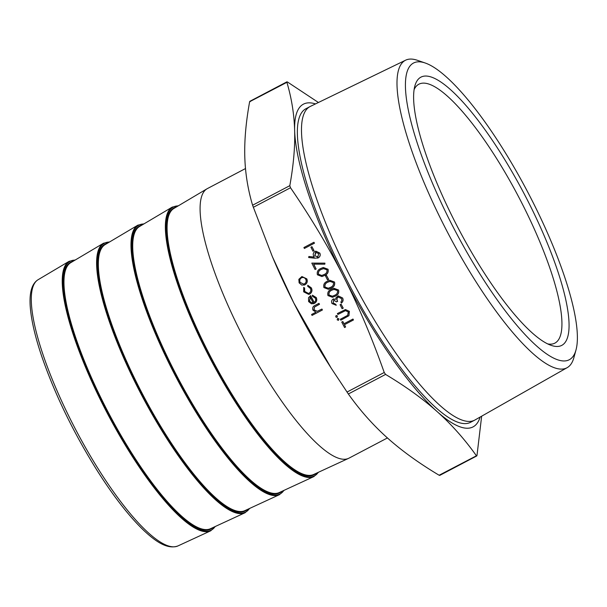 <?xml version="1.0" encoding="UTF-8"?>
<svg xmlns="http://www.w3.org/2000/svg" width="607" height="607" viewBox="0 0 607 607"><rect width="100%" height="100%" fill="white"/><g stroke="black" fill="none" stroke-linecap="round" stroke-linejoin="round"><path stroke-width="0.91" d="M314.487 243.172L304.38 248.46L303.91 247.527L313.918 242.269L314.487 243.172L304.38 248.46M314.054 250.653L312.931 251.215L310.905 247.224L311.93 246.685L314.054 250.653L312.931 251.215M308.826 256.511L314.259 257.125L313.622 256.101C312.825 254.136 313.288 252.588 315.025 251.465L315.799 251.161L319.73 253.096C320.542 255.115 320.056 256.693 318.28 257.846L314.79 258.21L308.652 257.512L308.925 256.488L314.236 257.087M315.845 251.146L319.828 253.073C320.64 255.092 320.155 256.67 318.379 257.816L317.499 258.142M328.637 279.402L327.514 279.964L325.489 275.973L326.513 275.434L328.637 279.402L327.514 279.964M329.76 280.267L334.518 282.027C335.178 284.994 334.017 287.073 331.027 288.264L328.478 289.304M333.888 299.941L333.114 302.961L335.754 304.319L336.232 305.253L331.999 303.538C331.187 301.732 331.543 300.26 333.061 299.137L333.713 298.887M333.16 299.114L335.83 299.243M338.243 295.852L342.629 298.007C343.509 300.01 343.114 301.679 341.438 303.022L340.861 302.119L341.832 300.579L341.498 298.561L338.137 297.005C336.809 298.181 336.65 299.623 337.644 301.307L336.513 301.876L333.63 300.048M338.547 296.838L338.137 297.005M343.228 308.151L342.098 308.72L340.072 304.722L341.104 304.183L343.228 308.151L342.098 308.72M336.179 315.564L337.454 315.989L336.802 317.385M336.354 315.496L337.454 315.989M337.667 318.493L338.941 318.918L338.289 320.314M337.841 318.425L338.941 318.918M345.444 309.555L349.397 311.353L348.934 315.708L340.876 320.177L340.307 319.274L347.614 315.374L348.304 311.968L345.421 310.632M345.573 310.594L337.871 314.479L337.401 313.546L345.398 309.57L349.397 311.353M342.75 321.528L343.896 323.789L352.978 319.047L353.449 319.972L344.465 324.699L345.618 326.961L344.594 327.499L341.726 322.067L342.849 321.505L343.987 323.743M301.914 276.542L306.77 278.833C307.802 281.337 307.21 283.302 305.002 284.744L303.986 285.131M318.941 303.356L319.411 304.289L314.365 307.081L313.918 309.798L317.165 311.361L321.945 309.054L322.416 309.987L312.051 315.405L311.581 314.479L315.913 312.195L312.939 310.109C312.203 307.848 312.962 306.254 315.208 305.321L318.941 303.356L319.51 304.266L314.464 307.059L314.016 309.775L317.264 311.33M481.654 416.19L476.981 455.508L476.343 455.675C464.621 439.187 451.593 424.543 437.268 411.728C422.958 398.905 405.719 386.469 385.574 374.42L384.231 372.493C371.992 337.841 358.471 305.943 343.683 276.807C328.903 247.656 311.179 217.974 290.51 187.753L289.812 185.666C293.507 165.279 295.116 146.924 294.645 130.604A182.297 44.759 62.3 0 0 343.683 276.807A182.297 44.759 62.3 0 0 437.268 411.728A182.297 44.759 62.3 0 0 480.114 417.062M250.266 101.581L249.629 101.741C245.934 122.128 244.325 140.483 244.796 156.803C245.258 173.132 247.853 189.278 252.588 205.234L272.338 256.594L293.834 303.007L331.27 368.229L348.342 393.989C360.072 410.469 373.093 425.12 387.418 437.935C401.735 450.751 418.967 463.187 439.119 475.243L439.756 475.076M312.393 295.169L316.186 297.612C317.195 300.078 316.588 302.013 314.358 303.401L311.474 303.819L308.606 301.565L308.5 297.756L310.617 295.594L314.062 302.385C315.64 301.375 316.072 299.979 315.352 298.196L312.393 296.216L312.393 295.169L316.285 297.582C317.294 300.055 316.687 301.983 314.456 303.379L313.44 303.766M310.617 295.594L314.145 302.332M303.629 287.468L304.486 287.999L304.608 291.436L308.409 293.447L309.122 293.173C310.845 291.982 311.262 290.389 310.374 288.393L307.696 286.314L307.795 285.275L311.285 287.938C312.415 290.495 311.877 292.536 309.676 294.069L308.788 294.41L303.675 291.838L303.72 287.445L304.585 287.976L304.706 291.413L308.462 293.439M307.795 285.275L311.376 287.915C312.514 290.472 311.975 292.513 309.767 294.038L308.834 294.403M333.812 288.249L338.569 290.017C339.23 292.984 338.069 295.055 335.079 296.246L332.53 297.286M323.281 267.49L328.038 269.25C328.698 272.217 327.537 274.296 324.548 275.487L321.998 276.526M316.171 268.924L315.048 269.493L311.808 263.104L324.935 263.142L324.821 264.189L313.637 264.136L316.08 268.954L313.743 264.136M315.496 103.918A182.297 44.759 62.3 0 0 294.645 130.604C294.183 114.275 291.588 98.129 286.861 82.173L287.49 82.013L318.425 102.492M576.005 349.928L573.85 357.751A173.67 42.634 -117.7 0 1 567.219 367.63L475.053 419.938A177.085 43.476 -117.7 0 1 474.757 420.097L470.63 422.267A177.085 43.476 -117.7 0 1 344.958 276.481A177.085 43.476 -117.7 0 1 305.829 108.782L309.957 106.612A177.085 43.476 -117.7 0 1 310.26 106.453L405.605 60.192A173.67 42.634 -117.7 0 1 417.495 60.336L425.166 62.991A167.547 41.132 62.3 0 0 450.424 221.676A167.547 41.132 62.3 0 0 576.005 349.928A167.547 41.132 62.3 0 0 532.309 200.94A167.547 41.132 62.3 0 0 425.166 62.991M559.775 346.149A151.447 37.179 62.3 0 0 517.187 180.901A151.447 37.179 62.3 0 0 414.854 86.004A151.447 37.179 62.3 0 0 458.452 228.611A151.447 37.179 62.3 0 0 551.202 345.375A151.447 37.179 62.3 0 0 559.775 346.149M387.433 437.951L349.063 458.118A152.251 37.376 -117.7 0 1 348.638 458.331A152.251 37.376 -117.7 0 1 241.017 332.78A152.251 37.376 -117.7 0 1 206.964 188.823A152.251 37.376 -117.7 0 1 207.374 188.595L245.494 168.556M331.27 368.229L328.637 364.109A182.297 44.759 -117.7 0 1 293.834 303.007A182.297 44.759 -117.7 0 1 273.241 258.719L272.338 256.594M249.629 101.741L287.49 82.013M476.981 455.508L439.119 475.243M414.095 89.639A146.241 35.904 -117.7 0 1 418.853 84.214A146.241 35.904 -117.7 0 1 420.841 83.455A146.241 35.904 -117.7 0 1 520.669 200.773A146.241 35.904 -117.7 0 1 554.942 343.099A146.241 35.904 -117.7 0 1 552.954 343.858A146.241 35.904 -117.7 0 1 547.78 343.934M567.219 367.63A173.67 42.634 -117.7 0 1 443.679 224.818A173.67 42.634 -117.7 0 1 405.605 60.192M474.757 420.097A177.085 43.476 -117.7 0 1 349.086 274.311A177.085 43.476 -117.7 0 1 309.957 106.612M321.847 309.084L322.416 309.987M322.317 310.01L312.051 315.405M313.113 302.756L310.192 296.998L309.479 301.049L311.156 302.643L313.113 302.756M310.291 296.975L309.578 301.019L311.254 302.612L313.212 302.734M301.785 285.093L299.107 282.839L298.849 279.326L301.869 276.549L306.679 278.863C307.703 281.36 307.112 283.332 304.904 284.774L301.785 285.093M300.01 282.369L303.697 284.122L304.441 283.833C306.118 282.741 306.558 281.246 305.776 279.334C304.706 277.589 303.25 277.088 301.398 277.847C299.721 278.939 299.259 280.449 300.01 282.369L303.75 284.106M302.096 277.574L301.497 277.824C299.82 278.917 299.357 280.426 300.108 282.346M302.149 277.566L301.497 277.824M352.879 319.07L353.35 320.003L344.465 324.699M344.374 324.722L345.618 326.961M345.52 326.983L344.495 327.522M349.298 311.376L348.835 315.731L340.777 320.2M345.474 310.617L337.871 314.479M338.843 318.948L338.547 320.223M337.568 318.516L337.173 319.821L338.334 320.306M337.355 316.019L337.06 317.294M336.081 315.587L335.686 316.892L336.847 317.378M341.104 304.183L343.13 308.174M333.835 299.957L333.114 302.961M333.015 302.984L335.754 304.319M338.038 297.028C336.71 298.212 336.551 299.646 337.545 301.338L337.644 301.307M337.545 301.338L336.513 301.876M333.061 299.137L335.732 299.266L336.02 297.696L338.198 295.859L342.629 298.007M342.53 298.037C343.41 300.033 343.016 301.702 341.339 303.045M335.656 304.35L336.134 305.275M338.478 290.04C339.138 293.006 337.97 295.085 334.981 296.277L332.484 297.301L327.955 295.571C327.264 292.574 328.417 290.457 331.399 289.22L333.767 288.264L338.569 290.017M334.586 289.22L331.87 290.154C329.54 291.079 328.577 292.688 328.964 295.002L332.302 296.254L334.503 295.343C336.87 294.471 337.841 292.87 337.431 290.548L333.88 289.357M328.964 295.002L332.348 296.239M333.933 289.342L331.968 290.131C329.639 291.049 328.675 292.665 329.062 294.972M334.427 282.058C335.087 285.017 333.918 287.096 330.929 288.287L328.433 289.311L323.903 287.581C323.212 284.592 324.366 282.475 327.348 281.231L329.715 280.275L334.518 282.027M330.534 281.238L327.818 282.164C325.489 283.09 324.525 284.706 324.912 287.012L328.25 288.264L330.451 287.361C332.818 286.481 333.789 284.88 333.38 282.558L329.829 281.367M324.912 287.012L328.296 288.257M329.882 281.36L327.917 282.141C325.587 283.067 324.624 284.683 325.011 286.99M326.513 275.434L328.539 279.425M327.939 269.273C328.599 272.24 327.439 274.318 324.449 275.51L321.953 276.534L317.423 274.804C316.733 271.815 317.878 269.698 320.868 268.453L323.235 267.497L328.038 269.25M324.055 268.461L321.338 269.387C319.009 270.312 318.038 271.928 318.432 274.235L321.771 275.487L323.971 274.576C326.331 273.704 327.31 272.103 326.9 269.781L323.349 268.59M318.432 274.235L321.816 275.479M323.394 268.582L321.437 269.364C319.107 270.29 318.136 271.906 318.531 274.212M316.08 268.954L315.048 269.493M311.808 263.104L324.935 263.142M324.844 263.165L324.821 264.189M314.745 255.759L317.848 256.89L318.683 253.589L315.549 252.368L314.745 255.759L317.947 256.867M317.347 257.087L317.848 256.89M316.004 252.193L314.843 255.737M316.057 252.178L315.648 252.345M311.93 246.685L313.956 250.676M313.918 242.269L314.388 243.202M253.286 207.321L290.51 187.753M384.231 372.493L347.007 392.061M348.638 458.331L313.705 474.454A150.27 36.89 -117.7 0 1 207.48 350.535A150.27 36.89 -117.7 0 1 173.875 208.459L206.964 188.823M175.901 207.253A150.665 36.989 62.3 0 0 211.099 358.638A150.665 36.989 62.3 0 0 315.845 473.468M318.212 472.375A151.826 37.277 -117.7 0 1 210.849 358.775A151.826 37.277 -117.7 0 1 178.139 205.925M313.887 476.571L279.326 492.527A150.27 36.89 -117.7 0 1 177.168 376.477A150.27 36.89 -117.7 0 1 139.496 226.532L172.229 207.108A152.228 37.376 62.3 0 0 210.401 359.01A152.228 37.376 62.3 0 0 313.887 476.571L318.561 472.216M141.522 225.326A150.665 36.989 62.3 0 0 176.72 376.712A150.665 36.989 62.3 0 0 281.466 491.541M283.833 490.448A151.826 37.277 -117.7 0 1 176.47 376.848A151.826 37.277 -117.7 0 1 143.76 223.998M279.508 494.644L244.947 510.601A150.27 36.89 -117.7 0 1 142.789 394.55A150.27 36.89 -117.7 0 1 105.117 244.606L137.85 225.174A152.228 37.376 62.3 0 0 176.022 377.084A152.228 37.376 62.3 0 0 279.508 494.644L284.182 490.281M107.143 243.399A150.665 36.989 62.3 0 0 142.341 394.785A150.665 36.989 62.3 0 0 247.087 509.614M249.454 508.522A151.826 37.277 -117.7 0 1 142.091 394.922A151.826 37.277 -117.7 0 1 109.381 242.072M245.129 512.718L210.568 528.674A150.27 36.89 -117.7 0 1 108.41 412.623A150.27 36.89 -117.7 0 1 70.738 262.679L103.478 243.248A152.228 37.376 62.3 0 0 141.643 395.157A152.228 37.376 62.3 0 0 245.129 512.718L249.803 508.355M72.764 261.473A150.665 36.989 62.3 0 0 107.963 412.859A150.665 36.989 62.3 0 0 212.708 527.68M215.075 526.588A151.826 37.277 -117.7 0 1 107.712 412.988A151.826 37.277 -117.7 0 1 75.01 260.145M75.336 259.948L69.099 261.321A152.228 37.376 62.3 0 0 107.264 413.223A152.228 37.376 62.3 0 0 210.75 530.791L215.424 526.428M210.75 530.791L177.995 545.905A150.369 36.921 -117.7 0 1 75.769 429.779A150.369 36.921 -117.7 0 1 38.074 279.728L69.099 261.321M289.812 185.666L252.588 205.234M348.342 393.989L385.574 374.42M178.473 205.727L172.229 207.108M144.094 223.801L137.85 225.174M109.715 241.874L103.478 243.248M249.834 101.323L286.906 81.839M476.776 455.933L439.703 475.418M177.995 545.905C167.297 549.904 155.187 541.012 144.39 530.996C129.511 516.898 113.684 496.625 96.908 470.152C72.787 431.456 54.198 392.919 41.132 354.556C36.177 339.632 32.861 326.505 31.2 315.177C28.377 296.163 30.669 284.349 38.074 279.728"/></g></svg>
